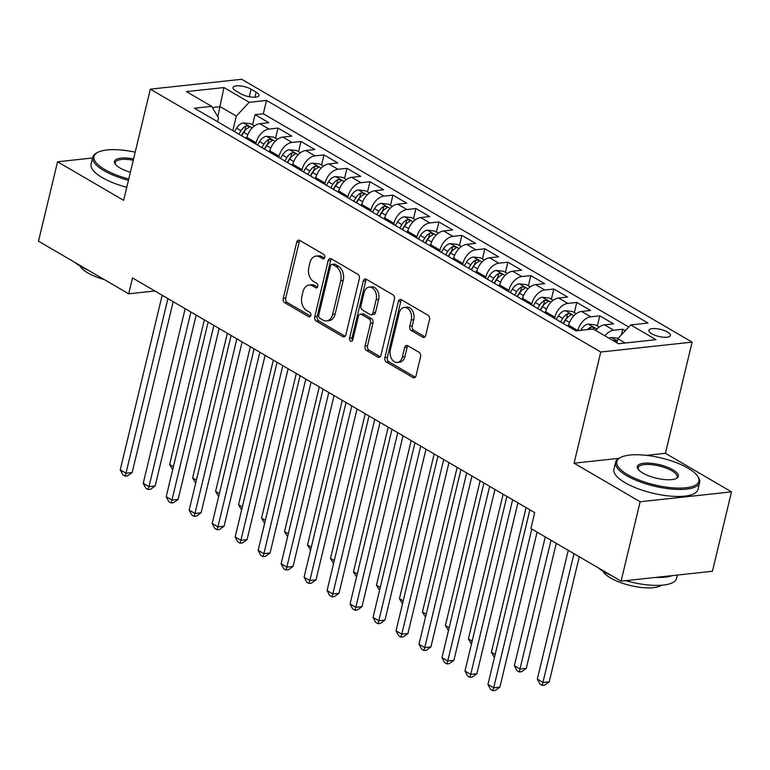 <?xml version="1.0" encoding="UTF-8"?>
<svg xmlns="http://www.w3.org/2000/svg" width="770" height="770" viewBox="0 0 770 770"><rect width="100%" height="100%" fill="white"/><g stroke="black" fill="none" stroke-linecap="round" stroke-linejoin="round"><path stroke-width="1.16" d="M324.767 257.488A2.377 1.655 -96.2 0 0 323.708 254.379L299.742 240.394A3.398 2.358 -96.2 0 0 298.625 240.134A3.398 2.358 -96.2 0 0 296.739 242.194L283.264 298.317A3.398 2.358 -96.2 0 0 284.775 302.745L308.741 316.739A2.377 1.655 -96.2 0 0 309.521 316.913A2.377 1.655 -96.2 0 0 310.849 315.479A2.377 1.655 -96.2 0 0 309.79 312.37L306.691 310.56A10.867 7.556 -96.2 0 1 301.869 296.373L302.985 291.695A10.867 7.556 -96.2 0 1 309.039 285.112A10.867 7.556 -96.2 0 1 312.601 285.93L315.7 287.739A2.377 1.655 -96.2 0 0 316.48 287.922A2.377 1.655 -96.2 0 0 317.808 286.478A2.377 1.655 -96.2 0 0 316.749 283.379L313.65 281.57A10.867 7.556 -96.2 0 1 308.828 267.373L309.944 262.705A10.867 7.556 -96.2 0 1 315.998 256.112A10.867 7.556 -96.2 0 1 319.56 256.939L322.668 258.749A2.377 1.655 -96.2 0 0 323.448 258.922A2.377 1.655 -96.2 0 0 324.767 257.488M667.561 332.072A11.069 3.629 13.5 0 0 656.107 328.646A11.069 3.629 13.5 0 0 648.898 330.34A11.069 3.629 13.5 0 0 651.757 333.776A11.069 3.629 13.5 0 0 663.211 337.193A11.069 3.629 13.5 0 0 670.42 335.508A11.069 3.629 13.5 0 0 667.561 332.072M422.711 337.212A3.398 2.358 -96.2 0 0 423.827 337.472A3.398 2.358 -96.2 0 0 425.714 335.412L429.496 319.666A3.398 2.358 -96.2 0 0 427.985 315.228L401.372 299.703A3.398 2.358 -96.2 0 0 400.256 299.443A3.398 2.358 -96.2 0 0 398.36 301.503L384.894 357.617A3.398 2.358 -96.2 0 0 386.396 362.054L413.018 377.589A3.398 2.358 -96.2 0 0 414.135 377.839A3.398 2.358 -96.2 0 0 416.021 375.789L420.584 356.77A3.398 2.358 -96.2 0 0 419.082 352.333L407.686 345.682A3.398 2.358 -96.2 0 0 406.57 345.432A3.398 2.358 -96.2 0 0 404.683 347.491L402.421 356.914A9.076 6.324 -96.2 0 1 397.358 362.42A9.076 6.324 -96.2 0 1 390.351 349.878L399.216 312.928A9.076 6.324 -96.2 0 1 404.279 307.422A9.076 6.324 -96.2 0 1 411.286 319.974L409.813 326.133A3.398 2.358 -96.2 0 0 411.315 330.561L422.711 337.212L424.857 336.981M574.074 463.194L640.149 501.751L621.082 581.157L712.433 571.263L731.5 491.857L665.424 453.299L692.115 342.13L600.764 352.015L574.074 463.194L618.993 458.323M92.573 157.985L57.567 161.777L123.633 200.335L150.323 89.156L600.764 352.015M57.567 161.777L38.5 241.183L128.706 293.822L154.876 290.983M621.082 581.157L530.886 528.518L534.698 512.637L132.517 277.941L128.706 293.822M359.34 278.73A3.398 2.358 -96.2 0 0 357.829 274.293L331.216 258.758A3.398 2.358 -96.2 0 0 330.099 258.499A3.398 2.358 -96.2 0 0 328.213 260.558L314.738 316.682A3.398 2.358 -96.2 0 0 316.239 321.109L342.862 336.644A3.398 2.358 -96.2 0 0 343.978 336.904A3.398 2.358 -96.2 0 0 345.865 334.844L359.34 278.73M366.289 279.231L392.912 294.766A3.398 2.358 -96.2 0 1 394.413 299.193L380.938 355.317A3.398 2.358 -96.2 0 1 379.052 357.376A3.398 2.358 -96.2 0 1 377.935 357.116L366.549 350.466A3.398 2.358 -96.2 0 1 365.038 346.038L370.505 323.275A3.398 2.358 -96.2 0 0 368.994 318.838L361.438 314.43A3.398 2.358 -96.2 0 0 360.322 314.17A3.398 2.358 -96.2 0 0 358.435 316.229L352.747 339.926A2.377 1.655 -96.2 0 1 351.418 341.37A2.377 1.655 -96.2 0 1 349.59 338.088L363.286 281.031A3.398 2.358 -96.2 0 1 365.173 278.971A3.398 2.358 -96.2 0 1 366.289 279.231M625.288 330.725L622.757 329.242L621.4 334.873M604.893 335.807A13.831 8.836 -59.7 0 1 613.738 330.224L604.546 324.853L613.565 323.881L599.772 315.835L597.327 326.008M577.818 330.657L577.837 330.58A13.831 8.836 -59.7 0 1 590.763 316.807L581.571 311.446L590.58 310.464L576.788 302.418L574.343 312.591M554.554 318.395L554.852 317.173A13.831 8.836 -59.7 0 1 567.779 303.399L558.587 298.029L567.596 297.056L553.813 289.01L551.368 299.183M531.579 304.978L531.868 303.765A13.831 8.836 -59.7 0 1 544.794 289.982L535.602 284.621L544.611 283.649L530.828 275.602L528.384 285.776M508.595 291.57L508.893 290.348A13.831 8.836 -59.7 0 1 521.819 276.574L512.618 271.213L521.637 270.231L507.844 262.185L505.399 272.359M485.61 278.163L485.909 276.94A13.831 8.836 -59.7 0 1 498.835 263.167L489.643 257.796L498.652 256.824L484.859 248.777L482.424 258.951M462.635 264.745L462.924 263.523A13.831 8.836 -59.7 0 1 475.85 249.75L466.659 244.388L475.668 243.416L461.885 235.37L459.44 245.534M439.651 251.338L439.94 250.115A13.831 8.836 -59.7 0 1 452.866 236.342L443.674 230.981L452.693 229.999L438.9 221.952L436.455 232.126M416.666 237.93L416.965 236.708A13.831 8.836 -59.7 0 1 429.891 222.934L420.699 217.564L429.708 216.591L415.916 208.545L413.48 218.719M393.691 224.513L393.98 223.29A13.831 8.836 -59.7 0 1 406.906 209.517L397.715 204.156L406.724 203.174L392.941 195.128L390.496 205.301M370.707 211.105L370.996 209.883A13.831 8.836 -59.7 0 1 383.922 196.109L374.73 190.739L383.749 189.767L369.956 181.72L367.511 191.894M347.722 197.698L348.021 196.475A13.831 8.836 -59.7 0 1 360.947 182.692L351.755 177.331L360.764 176.359L346.972 168.312L344.527 178.486M324.738 184.28L325.036 183.058A13.831 8.836 -59.7 0 1 337.963 169.285L328.771 163.923L337.78 162.942L323.987 154.895L321.552 165.069M301.763 170.873L302.052 169.65A13.831 8.836 -59.7 0 1 314.978 155.877L305.786 150.506L314.795 149.534L301.012 141.488L298.567 151.661M278.779 157.455L279.077 156.233A13.831 8.836 -59.7 0 1 292.003 142.46L282.802 137.099L291.82 136.126L278.028 128.08L269.019 129.052A13.831 8.836 120.3 0 0 256.092 142.825L255.794 144.048M275.583 138.254L278.028 128.08M581.571 311.446A13.831 8.836 120.3 0 0 568.645 325.219L568.347 326.442M558.587 298.029A13.831 8.836 120.3 0 0 545.66 311.811L545.362 313.024M535.602 284.621A13.831 8.836 120.3 0 0 522.676 298.394L522.387 299.617M512.618 271.213A13.831 8.836 120.3 0 0 499.691 284.987L499.403 286.209M489.643 257.796A13.831 8.836 120.3 0 0 476.717 271.569L476.418 272.792M466.659 244.388A13.831 8.836 120.3 0 0 453.732 258.162L453.443 259.384M443.674 230.981A13.831 8.836 120.3 0 0 430.748 244.754L430.459 245.977M420.699 217.564A13.831 8.836 120.3 0 0 407.773 231.337L407.474 232.559M397.715 204.156A13.831 8.836 120.3 0 0 384.788 217.929L384.49 219.152M374.73 190.739A13.831 8.836 120.3 0 0 361.804 204.522L361.515 205.744M351.755 177.331A13.831 8.836 120.3 0 0 338.829 191.104L338.531 192.327M328.771 163.923A13.831 8.836 120.3 0 0 315.844 177.697L315.546 178.919M305.786 150.506A13.831 8.836 120.3 0 0 292.86 164.28L292.571 165.502M282.802 137.099A13.831 8.836 120.3 0 0 269.875 150.872L269.587 152.094M235.803 90.879L240.866 93.825A10.722 3.523 13.5 0 0 251.963 97.136A10.722 3.523 13.5 0 0 258.941 95.499A10.722 3.523 13.5 0 0 256.169 92.169L251.116 89.214A10.722 3.523 13.5 0 0 240.019 85.903A10.722 3.523 13.5 0 0 233.041 87.539A10.722 3.523 13.5 0 0 235.803 90.879M692.115 342.13L241.674 79.272L150.323 89.156M625.202 343.016L617.809 338.704L630.736 324.93L648.013 323.053L266.516 100.427L249.239 102.304L236.313 116.078L232.819 130.64M630.736 324.93L656.011 339.676L618.483 343.738L593.208 328.992L575.922 330.859L194.425 108.233L211.712 106.366L186.427 91.611L223.955 87.549L249.239 102.304M628.763 327.029L263.321 113.767L255.043 114.663L268.836 122.709L259.827 123.691A13.831 8.836 120.3 0 0 246.9 137.464L246.602 138.687M292.003 142.46L301.012 141.488M314.978 155.877L323.987 154.895M337.963 169.285L346.972 168.312M360.947 182.692L369.956 181.72M383.922 196.109L392.941 195.128M406.906 209.517L415.916 208.545M429.891 222.934L438.9 221.952M452.866 236.342L461.885 235.37M475.85 249.75L484.859 248.777M498.835 263.167L507.844 262.185M521.819 276.574L530.828 275.602M544.794 289.982L553.813 289.01M567.779 303.399L576.788 302.418M590.763 316.807L599.772 315.835M613.738 330.224L622.757 329.242M617.809 338.704L616.828 342.775M236.313 116.078L220.22 106.684L212.395 107.531M217.804 116.761L223.955 87.549M217.631 121.775L218.536 118.002L211.712 106.366M640.149 501.751L731.5 491.857M252.608 124.836L255.043 114.663M263.321 113.767L266.516 100.427M604.546 324.853A13.831 8.836 120.3 0 0 595.701 330.445M665.424 453.299L646.434 455.359M324.526 258.123L322.033 256.67A10.867 7.556 -96.2 0 0 318.462 255.842L315.998 256.112M309.039 285.112L311.503 284.842A10.867 7.556 -96.2 0 1 315.074 285.66L317.558 287.114M299.925 240.5A3.398 2.358 -96.2 0 0 299.212 241.924L285.737 298.048A3.398 2.358 -96.2 0 0 287.239 302.485L310.599 316.114M331.398 258.864A3.398 2.358 -96.2 0 0 330.677 260.289L317.202 316.412A3.398 2.358 -96.2 0 0 318.713 320.849L345.153 336.269M332.65 264.572A2.377 1.655 -96.2 0 0 331.87 264.389A2.377 1.655 -96.2 0 0 330.542 265.833L318.713 315.094A2.377 1.655 -96.2 0 0 319.771 318.193L323.044 320.108A10.867 7.556 -96.2 0 0 326.605 320.926A10.867 7.556 -96.2 0 0 332.659 314.343L340.744 280.665A10.867 7.556 -96.2 0 0 335.913 266.478L332.65 264.572L335.114 264.303A2.377 1.655 -96.2 0 0 334.334 264.12L331.87 264.389M326.605 320.926L329.079 320.657A10.867 7.556 -96.2 0 0 335.123 314.073L332.659 314.343M335.114 264.303L338.386 266.208A10.867 7.556 -96.2 0 1 343.208 280.405L335.123 314.073M380.226 356.741L369.013 350.206L366.549 350.466M360.322 314.17L362.795 313.91A3.398 2.358 -96.2 0 1 363.912 314.16L371.467 318.578A3.398 2.358 -96.2 0 1 372.969 323.005L367.511 345.769A3.398 2.358 -96.2 0 0 369.013 350.206M366.472 279.337A3.398 2.358 -96.2 0 0 365.75 280.761L352.054 337.818A2.377 1.655 -96.2 0 0 352.573 340.436M376.174 299.655A9.076 6.324 -96.2 0 0 369.157 287.114A9.076 6.324 -96.2 0 0 364.104 292.619L360.976 305.632A3.398 2.358 -96.2 0 0 362.487 310.069L370.043 314.478A3.398 2.358 -96.2 0 0 371.159 314.738A3.398 2.358 -96.2 0 0 373.046 312.678L376.174 299.655L378.638 299.395A9.076 6.324 -96.2 0 0 371.631 286.844L369.157 287.114M371.159 314.738L373.623 314.468A3.398 2.358 -96.2 0 0 375.519 312.408L373.046 312.678M378.638 299.395L375.519 312.408M404.279 307.422L406.743 307.153A9.076 6.324 -96.2 0 1 413.76 319.704L412.277 325.864A3.398 2.358 -96.2 0 0 413.788 330.301L424.992 336.837M397.358 362.42L399.832 362.16A9.076 6.324 -96.2 0 0 404.885 356.654L402.421 356.914M407.869 345.788A3.398 2.358 -96.2 0 0 407.147 347.222L404.885 356.654M401.545 299.809A3.398 2.358 -96.2 0 0 400.833 301.234L387.358 357.347A3.398 2.358 -96.2 0 0 388.869 361.784L415.3 377.213M254.475 125.924L250.673 123.71L243.435 122.902A9.163 5.852 120.3 0 0 236.602 128.157L234.504 131.622M247.208 136.328L245.996 138.331M241.626 135.78L243.724 132.315A9.163 5.852 -59.7 0 1 248.614 127.656C249.721 126.395 248.806 125.856 245.861 126.049A9.163 5.852 120.3 0 0 240.972 130.708L238.873 134.173M241.356 135.616L243.387 132.257A4.668 2.984 -59.7 0 1 244.764 130.611L245.861 126.049M248.614 127.656L249.326 127.031M204.358 319.858L169.621 464.531L173.404 466.736M172.682 469.739L169.621 464.531M167.918 298.596L125.991 473.232L120.245 469.873L162.172 295.247M173.192 301.676L132.161 472.559L125.991 473.232L125.125 476.149L122.834 474.811L120.245 469.873M132.161 472.559L127.599 475.889L125.125 476.149M135.202 152.162A42.186 13.85 13.5 0 0 97.675 152.402A42.186 13.85 13.5 0 0 104.903 169.583A42.186 13.85 13.5 0 0 128.754 179.015M128.446 180.305A43.226 14.187 -166.5 0 1 103.931 170.613A43.226 14.187 -166.5 0 1 92.756 157.186A43.226 14.187 -166.5 0 1 96.529 153.018L97.675 152.402M130.38 172.249A21.098 6.92 -166.5 0 1 119.966 167.956A21.098 6.92 -166.5 0 1 115.231 164.039A21.098 6.92 -166.5 0 1 133.576 158.928M88.637 270.434A43.226 14.187 -166.5 0 1 80.898 266.536A43.226 14.187 -166.5 0 1 74.95 262.445M104.287 279.568A31.127 10.212 -166.5 0 1 87.79 272.907A31.127 10.212 -166.5 0 1 80.186 266.122M126.771 187.293A43.226 14.187 -166.5 0 1 102.256 177.601A43.226 14.187 -166.5 0 1 91.081 164.174L92.756 157.186M133.268 160.218A20.058 6.583 13.5 0 0 115.288 162.595A20.058 6.583 13.5 0 0 115.644 164.588M687.976 468.16A42.186 13.85 13.5 0 0 620.514 457.515A42.186 13.85 13.5 0 0 627.733 474.686A42.186 13.85 13.5 0 0 678.052 488.093A42.186 13.85 13.5 0 0 697.447 475.985A42.186 13.85 13.5 0 0 687.976 468.16M697.447 475.985L698.188 477.044A43.226 14.187 -166.5 0 1 699.66 482.472A43.226 14.187 -166.5 0 1 671.507 489.066A43.226 14.187 -166.5 0 1 626.761 475.716A43.226 14.187 -166.5 0 1 615.596 462.289A43.226 14.187 -166.5 0 1 619.369 458.121L620.514 457.515M672.913 469.796A21.098 6.92 -166.5 0 1 676.522 478.382A21.098 6.92 -166.5 0 1 642.796 473.059A21.098 6.92 -166.5 0 1 638.06 469.151A21.098 6.92 -166.5 0 1 647.753 463.088A21.098 6.92 -166.5 0 1 672.913 469.796M675.906 478.68A20.058 6.583 13.5 0 0 677.128 477.063A20.058 6.583 13.5 0 0 671.95 470.826A20.058 6.583 13.5 0 0 651.189 464.637A20.058 6.583 13.5 0 0 638.118 467.698A20.058 6.583 13.5 0 0 638.484 469.69M611.467 575.546A43.226 14.187 -166.5 0 1 603.738 571.648A43.226 14.187 -166.5 0 1 597.78 567.557M661.401 585.238A31.127 10.212 -166.5 0 1 610.62 578.01A31.127 10.212 -166.5 0 1 603.025 571.225M699.66 482.472L697.976 489.46A43.226 14.187 -166.5 0 1 669.833 496.063A43.226 14.187 -166.5 0 1 625.086 482.703A43.226 14.187 -166.5 0 1 613.911 469.276L615.596 462.289M672.557 575.585A43.226 14.187 -166.5 0 1 655.732 577.404M677.427 575.055L676.628 578.395A43.226 14.187 -166.5 0 1 625.76 580.647M277.45 139.341L273.658 137.118L266.42 136.319A9.163 5.852 120.3 0 0 259.586 141.574L257.488 145.03M270.193 149.736L268.98 151.738M264.611 149.188L266.709 145.732A9.163 5.852 -59.7 0 1 271.598 141.064C272.705 139.803 271.791 139.264 268.836 139.457A9.163 5.852 120.3 0 0 263.946 144.115L261.858 147.58M264.331 149.034L266.372 145.665A4.668 2.984 -59.7 0 1 267.739 144.028L268.836 139.457M271.598 141.064L272.311 140.448M227.343 333.275L192.606 477.939L196.388 480.143M195.667 483.146L192.606 477.939M300.435 152.749L296.633 150.535L289.405 149.727A9.163 5.852 120.3 0 0 282.561 154.982L280.472 158.447M293.168 163.144L291.965 165.155M287.595 162.605L289.693 159.14A9.163 5.852 -59.7 0 1 294.583 154.481C295.69 153.211 294.766 152.681 291.82 152.864A9.163 5.852 120.3 0 0 286.931 157.532L284.833 160.997M287.316 162.441L289.356 159.072A4.668 2.984 -59.7 0 1 290.723 157.436L291.82 152.864M294.583 154.481L295.285 153.856M250.317 346.683L215.59 491.356L219.363 493.56M218.642 496.563L215.59 491.356M323.419 166.156L319.617 163.943L312.379 163.144A9.163 5.852 120.3 0 0 305.546 168.389L303.447 171.854M316.152 176.561L314.94 178.563M310.579 176.012L312.668 172.547A9.163 5.852 -59.7 0 1 317.558 167.889C318.674 166.628 317.75 166.089 314.805 166.281A9.163 5.852 120.3 0 0 309.915 170.94L307.817 174.405M310.3 175.849L312.331 172.49A4.668 2.984 -59.7 0 1 313.708 170.853L314.805 166.281M317.558 167.889L318.27 167.273M273.302 360.091L238.565 504.764L242.348 506.968M241.626 509.971L238.565 504.764M346.404 179.574L342.602 177.36L335.364 176.551A9.163 5.852 120.3 0 0 328.53 181.807L326.432 185.272M339.137 189.969L337.924 191.971M333.554 189.43L335.653 185.965A9.163 5.852 -59.7 0 1 340.542 181.297C341.649 180.036 340.735 179.497 337.78 179.689A9.163 5.852 120.3 0 0 332.89 184.357L330.802 187.813M333.275 189.266L335.316 185.897A4.668 2.984 -59.7 0 1 336.683 184.261L337.78 179.689M340.542 181.297L341.254 180.68M296.286 373.508L261.55 518.172L265.332 520.376M264.611 523.388L261.55 518.172M190.902 312.004L148.976 486.64L143.23 483.291L185.156 308.655M196.167 315.084L155.145 485.976L148.976 486.64L148.109 489.566L145.809 488.219L143.23 483.291M155.145 485.976L150.583 489.297L148.109 489.566M213.877 325.421L171.951 500.048L166.205 496.698L208.131 322.062M219.152 328.492L178.13 499.384L171.951 500.048L171.094 502.974L168.794 501.636L166.205 496.698M178.13 499.384L173.558 502.704L171.094 502.974M236.862 338.829L194.935 513.465L189.189 510.106L231.115 335.479M242.136 341.909L201.105 512.791L194.935 513.465L194.069 516.381L191.778 515.043L189.189 510.106M201.105 512.791L196.542 516.121L194.069 516.381M259.846 352.236L217.92 526.872L212.173 523.523L254.1 348.887M265.121 355.317L224.089 526.208L217.92 526.872L217.053 529.799L214.753 528.451L212.173 523.523M224.089 526.208L219.527 529.529L217.053 529.799M369.379 192.981L365.577 190.767L358.348 189.959A9.163 5.852 120.3 0 0 351.515 195.214L349.416 198.679M362.121 203.386L360.909 205.388M356.539 202.837L358.637 199.372A9.163 5.852 -59.7 0 1 363.527 194.714C364.633 193.453 363.709 192.914 360.764 193.097A9.163 5.852 120.3 0 0 355.875 197.765L353.776 201.23M356.26 202.674L358.3 199.305A4.668 2.984 -59.7 0 1 359.667 197.669L360.764 193.097M363.527 194.714L364.229 194.088M319.261 386.915L284.534 531.589L288.307 533.793M287.585 536.796L284.534 531.589M282.821 365.654L240.904 540.28L235.158 536.931L277.075 362.295M288.096 368.734L247.074 539.616L240.904 540.28L240.038 543.206L237.738 541.868L235.158 536.931M247.074 539.616L242.502 542.937L240.038 543.206M392.363 206.399L388.561 204.175L381.323 203.376A9.163 5.852 120.3 0 0 374.49 208.631L372.391 212.087M385.096 216.794L383.883 218.796M379.523 216.245L381.612 212.79A9.163 5.852 -59.7 0 1 386.502 208.121C387.618 206.861 386.694 206.322 383.749 206.514A9.163 5.852 120.3 0 0 378.859 211.173L376.761 214.638M379.244 216.081L381.285 212.722A4.668 2.984 -59.7 0 1 382.651 211.086L383.749 206.514M386.502 208.121L387.214 207.505M342.246 400.333L307.519 544.996L311.292 547.201M310.57 550.203L307.519 544.996M305.806 379.061L263.879 553.697L258.133 550.348L300.059 375.712M311.08 382.141L270.058 553.024L263.879 553.697L263.022 556.623L260.722 555.276L258.133 550.348M270.058 553.024L265.486 556.354L263.022 556.623M415.348 219.806L411.546 217.592L404.308 216.784A9.163 5.852 120.3 0 0 397.474 222.039L395.376 225.504M408.081 230.201L406.868 232.203M402.498 229.662L404.597 226.197A9.163 5.852 -59.7 0 1 409.486 221.529C410.593 220.268 409.678 219.739 406.733 219.922A9.163 5.852 120.3 0 0 401.844 224.59L399.745 228.045M402.229 229.499L404.26 226.13A4.668 2.984 -59.7 0 1 405.636 224.494L406.733 219.922M409.486 221.529L410.198 220.913M365.23 413.74L330.494 558.404L334.276 560.608M333.554 563.621L330.494 558.404M328.79 392.479L286.864 567.105L281.117 563.755L323.044 389.119M334.065 395.549L293.033 566.441L286.864 567.105L285.997 570.031L283.697 568.693L281.117 563.755M293.033 566.441L288.471 569.762L285.997 570.031M438.322 233.214L434.53 231L427.292 230.191A9.163 5.852 120.3 0 0 420.458 235.447L418.36 238.912M431.065 243.618L429.853 245.62M425.483 243.07L427.581 239.605A9.163 5.852 -59.7 0 1 432.471 234.946C433.577 233.685 432.663 233.146 429.708 233.339A9.163 5.852 120.3 0 0 424.819 237.997L422.73 241.462M425.204 242.906L427.244 239.537A4.668 2.984 -59.7 0 1 428.611 237.901L429.708 233.339M432.471 234.946L433.183 234.321M388.215 427.148L353.478 571.821L357.261 574.025M356.539 577.028L353.478 571.821M351.775 405.886L309.848 580.522L304.102 577.163L346.028 402.537M357.039 408.966L316.018 579.849L309.848 580.522L308.982 583.439L306.681 582.101L304.102 577.163M316.018 579.849L311.446 583.169L308.982 583.439M461.307 246.631L457.505 244.408L450.267 243.609A9.163 5.852 120.3 0 0 443.433 248.864L441.345 252.319M454.04 257.026L452.827 259.028M448.467 256.477L450.566 253.022A9.163 5.852 -59.7 0 1 455.445 248.354C456.562 247.093 455.638 246.554 452.693 246.747A9.163 5.852 120.3 0 0 447.803 251.405L445.705 254.87M448.188 256.323L450.229 252.955A4.668 2.984 -59.7 0 1 451.595 251.318L452.693 246.747M455.445 248.354L456.158 247.738M411.19 440.565L376.463 585.229L380.236 587.433M379.514 590.436L376.463 585.229M374.749 419.294L332.823 593.93L327.077 590.58L369.003 415.944M380.024 422.374L339.002 593.266L332.823 593.93L331.966 596.856L329.666 595.508L327.077 590.58M339.002 593.266L334.43 596.586L331.966 596.856M484.292 260.039L480.49 257.825L473.252 257.016A9.163 5.852 120.3 0 0 466.418 262.272L464.32 265.737M477.025 270.434L475.812 272.445M471.442 269.895L473.54 266.43A9.163 5.852 -59.7 0 1 478.43 261.771C479.537 260.501 478.622 259.971 475.677 260.154A9.163 5.852 120.3 0 0 470.788 264.822L468.689 268.287M471.173 269.731L473.204 266.362A4.668 2.984 -59.7 0 1 474.58 264.726L475.677 260.154M478.43 261.771L479.142 261.146M434.174 453.973L399.438 598.646L403.22 600.85M402.498 603.853L399.438 598.646M397.734 432.711L355.807 607.337L350.061 603.988L391.988 429.352M403.008 435.781L361.977 606.673L355.807 607.337L354.941 610.264L352.65 608.926L350.061 603.988M361.977 606.673L357.415 609.994L354.941 610.264M507.266 273.446L503.474 271.233L496.236 270.424A9.163 5.852 120.3 0 0 489.402 275.679L487.304 279.144M500.009 283.851L498.796 285.853M494.427 283.302L496.525 279.837A9.163 5.852 -59.7 0 1 501.414 275.179C502.521 273.918 501.607 273.379 498.652 273.571A9.163 5.852 120.3 0 0 493.762 278.23L491.674 281.695M494.147 283.139L496.188 279.78A4.668 2.984 -59.7 0 1 497.555 278.143L498.652 273.571M501.414 275.179L502.127 274.563M457.159 467.38L422.422 612.054L426.205 614.258M425.483 617.261L422.422 612.054M420.718 446.119L378.792 620.755L373.046 617.396L414.972 442.769M425.993 449.199L384.962 620.081L378.792 620.755L377.926 623.671L375.625 622.333L373.046 617.396M384.962 620.081L380.399 623.411L377.926 623.671M530.251 286.864L526.449 284.64L519.221 283.841A9.163 5.852 120.3 0 0 512.377 289.096L510.289 292.561M522.984 297.258L521.781 299.261M517.411 296.719L519.509 293.255A9.163 5.852 -59.7 0 1 524.399 288.586C525.506 287.325 524.582 286.786 521.637 286.979A9.163 5.852 120.3 0 0 516.747 291.647L514.649 295.103M517.132 296.556L519.173 293.187A4.668 2.984 -59.7 0 1 520.539 291.551L521.637 286.979M524.399 288.586L525.101 287.97M480.133 480.798L445.406 625.461L449.18 627.666M448.458 630.678L445.406 625.461M443.693 459.526L401.767 634.162L396.03 630.813L437.947 456.177M448.968 462.606L407.946 633.498L401.767 634.162L400.91 637.088L398.61 635.741L396.03 630.813M407.946 633.498L403.374 636.819L400.91 637.088M553.235 300.271L549.434 298.057L542.196 297.249A9.163 5.852 120.3 0 0 535.362 302.504L533.264 305.969M545.969 310.676L544.756 312.678M540.396 310.127L542.484 306.662A9.163 5.852 -59.7 0 1 547.374 302.004C548.49 300.743 547.566 300.204 544.621 300.387A9.163 5.852 120.3 0 0 539.731 305.055L537.633 308.52M540.116 309.964L542.147 306.595A4.668 2.984 -59.7 0 1 543.524 304.958L544.621 300.387M547.374 302.004L548.086 301.378M503.118 494.205L468.391 638.879L472.164 641.083M471.442 644.086L468.391 638.879M466.678 472.944L424.751 647.57L419.005 644.221L460.932 469.584M471.952 476.024L430.921 646.906L424.751 647.57L423.885 650.496L421.594 649.158L419.005 644.221M430.921 646.906L426.359 650.226L423.885 650.496M576.22 313.688L572.418 311.465L565.18 310.666A9.163 5.852 120.3 0 0 558.346 315.921L556.248 319.377M568.953 324.083L567.74 326.085M563.371 323.535L565.469 320.07A9.163 5.852 -59.7 0 1 570.358 315.411C571.465 314.15 570.551 313.611 567.596 313.804A9.163 5.852 120.3 0 0 562.706 318.462L560.618 321.927M563.101 323.371L565.132 320.012A4.668 2.984 -59.7 0 1 566.499 318.376L567.596 313.804M570.358 315.411L571.071 314.795M526.103 507.623L491.366 652.286L495.149 654.49M494.427 657.493L491.366 652.286M489.662 486.351L447.736 660.987L441.99 657.628L483.916 483.002M494.937 489.431L453.905 660.313L447.736 660.987L446.869 663.904L444.569 662.566L441.99 657.628M453.905 660.313L449.343 663.644L446.869 663.904M599.195 327.096L595.403 324.882L588.165 324.074A9.163 5.852 120.3 0 0 581.331 329.329L580.715 330.34M545.266 536.911L514.35 665.694L520.096 669.053L526.266 668.379L556.287 543.341M592.958 329.021A9.163 5.852 -59.7 0 1 593.343 328.819C594.45 327.558 593.526 327.029 590.58 327.212A9.163 5.852 120.3 0 0 587.394 329.618M593.343 328.819L594.055 328.203M526.266 668.379L521.704 671.71L519.23 671.969L551.012 540.261M519.23 671.969L516.93 670.631L514.35 665.694M512.637 499.769L470.72 674.395L464.974 671.045L506.901 496.409M517.912 502.839L476.89 673.731L470.72 674.395L469.854 677.321L467.554 675.983L464.974 671.045M476.89 673.731L472.318 677.051L469.854 677.321M618.214 338.271L611.139 337.481A9.163 5.852 120.3 0 0 608.964 338.184M568.25 550.319L537.335 679.111L543.081 682.461L549.251 681.797L579.271 556.749M616.096 342.342A9.163 5.852 -59.7 0 1 616.318 342.236C617.434 340.975 616.51 340.436 613.565 340.629A9.163 5.852 120.3 0 0 613.334 340.735M616.318 342.236L617.03 341.611M549.251 681.797L544.679 685.117L542.215 685.387L573.997 553.678M542.215 685.387L539.914 684.039L537.335 679.111M531.81 529.057L493.695 687.812L487.949 684.453L529.875 509.827M537.085 532.137L499.874 687.138L493.695 687.812L492.838 690.729L490.538 689.391L487.949 684.453M499.874 687.138L495.303 690.459L492.838 690.729M577.837 330.58L568.645 325.219M554.852 317.173L545.66 311.811M531.868 303.765L522.676 298.394M508.893 290.348L499.691 284.987M485.909 276.94L476.717 271.569M462.924 263.523L453.732 258.162M439.94 250.115L430.748 244.754M416.965 236.708L407.773 231.337M393.98 223.29L384.788 217.929M370.996 209.883L361.804 204.522M348.021 196.475L338.829 191.104M325.036 183.058L315.844 177.697M302.052 169.65L292.86 164.28M279.077 156.233L269.875 150.872M256.092 142.825L246.9 137.464M269.019 129.052L259.827 123.691M249.307 96.76L251.116 89.214M254.957 97.213L256.169 92.169M322.033 256.67L319.56 256.939M317.202 287.576L315.7 287.739M315.074 285.66L312.601 285.93M310.243 316.576L308.741 316.739M287.239 302.485L284.775 302.745M285.737 298.048L283.264 298.317M299.212 241.924L296.739 242.194M324.17 258.585L322.668 258.749M345.008 336.413L342.862 336.644M318.713 320.849L316.239 321.109M317.202 316.412L314.738 316.682M330.677 260.289L328.213 260.558M343.208 280.405L340.744 280.665M338.386 266.208L335.913 266.478M380.082 356.885L377.935 357.116M367.511 345.769L365.038 346.038M372.969 323.005L370.505 323.275M371.467 318.578L368.994 318.838M363.912 314.16L361.438 314.43M352.054 337.818L349.59 338.088M365.75 280.761L363.286 281.031M413.788 330.301L411.315 330.561M412.277 325.864L409.813 326.133M413.76 319.704L411.286 319.974M407.147 347.222L404.683 347.491M415.165 377.358L413.018 377.589M388.869 361.784L386.396 362.054M387.358 357.347L384.894 357.617M400.833 301.234L398.36 301.503M252.185 127.916L243.618 122.921M240.972 130.708L236.602 128.157M247.796 134.692L243.724 132.315M275.159 141.334L266.603 136.338M263.946 144.115L259.586 141.574M270.771 148.1L266.709 145.732M298.144 154.741L289.578 149.746M286.931 157.532L282.561 154.982M293.755 161.517L289.693 159.14M321.128 168.158L312.562 163.153M309.915 170.94L305.546 168.389M316.739 174.925L312.668 172.547M344.103 181.566L335.547 176.571M332.89 184.357L328.53 181.807M339.714 188.332L335.653 185.965M367.088 194.974L358.522 189.978M355.875 197.765L351.515 195.214M362.699 201.75L358.637 199.372M390.072 208.391L381.506 203.395M378.859 211.173L374.49 208.631M385.683 215.157L381.612 212.79M413.047 221.798L404.491 216.803M401.844 224.59L397.474 222.039M408.658 228.565L404.597 226.197M436.032 235.206L427.475 230.211M424.819 237.997L420.458 235.447M431.643 241.982L427.581 239.605M459.016 248.623L450.45 243.628M447.803 251.405L443.433 248.864M454.627 255.39L450.566 253.022M482.001 262.031L473.435 257.036M470.788 264.822L466.418 262.272M477.612 268.797L473.54 266.43M504.976 275.448L496.419 270.443M493.762 278.23L489.402 275.679M500.587 282.215L496.525 279.837M527.96 288.856L519.394 283.861M516.747 291.647L512.377 289.096M523.571 295.622L519.509 293.255M550.945 302.264L542.378 297.268M539.731 305.055L535.362 302.504M546.556 309.039L542.484 306.662M573.919 315.681L565.363 310.685M562.706 318.462L558.346 315.921M569.531 322.447L565.469 320.07M596.904 329.088L588.347 324.093M582.697 330.128L581.331 329.329M590.07 329.329L590.58 327.212M617.261 340.966L611.322 337.501"/></g></svg>
